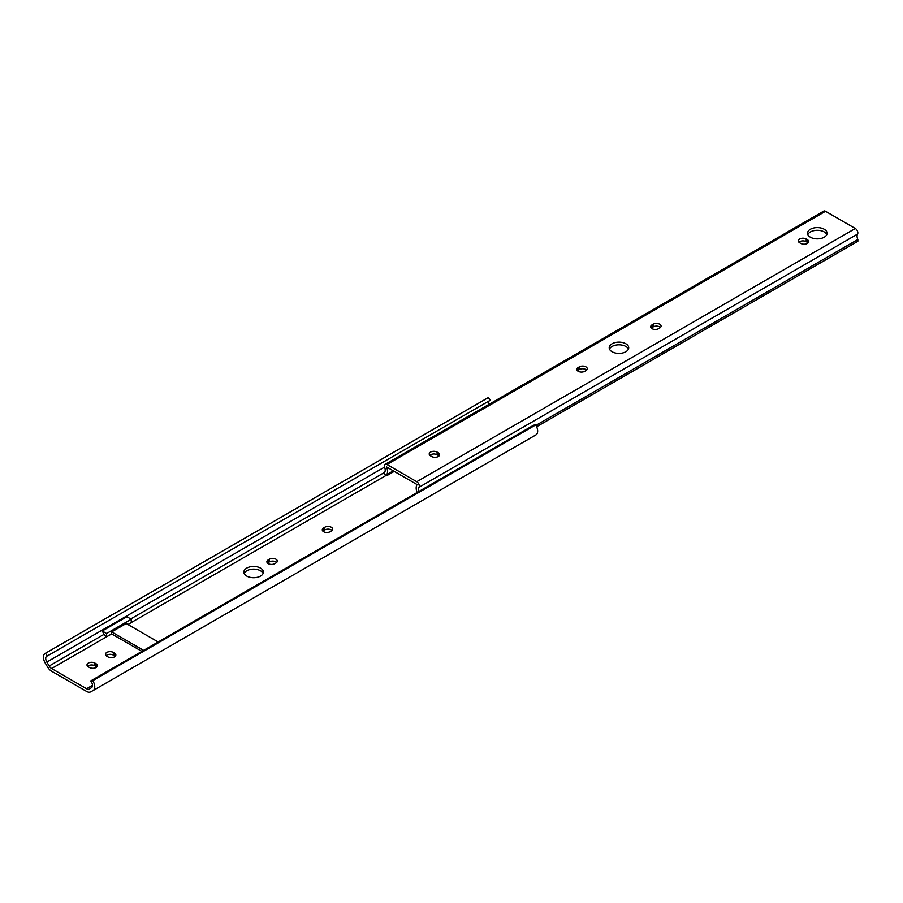 <?xml version="1.0" encoding="UTF-8"?>
<svg xmlns="http://www.w3.org/2000/svg" width="903" height="903" viewBox="0 0 903 903"><rect width="100%" height="100%" fill="white"/><g stroke="black" fill="none" stroke-linecap="round" stroke-linejoin="round"><path stroke-width="1.35" d="M263.123 573.439A9.764 5.632 0 0 0 260.549 570.798A9.764 5.632 0 0 0 251.011 569.353A9.764 5.632 0 0 0 244.16 573.439M246.745 576.08A9.764 5.632 180 0 1 243.878 572.096A9.764 5.632 180 0 1 249.905 566.892A9.764 5.632 180 0 1 260.549 568.111A9.764 5.632 180 0 1 263.405 572.096A9.764 5.632 180 0 1 257.378 577.299A9.764 5.632 180 0 1 246.745 576.08M276.679 562.445A4.628 2.675 0 0 0 275.946 561.903A4.628 2.675 0 0 0 269.41 561.903L268.247 562.569A4.628 2.675 0 0 0 267.514 563.122M275.946 559.217A4.628 2.675 180 0 1 277.3 561.102A4.628 2.675 180 0 1 275.946 562.987L274.783 563.664A4.628 2.675 180 0 1 269.749 564.24A4.628 2.675 180 0 1 266.893 561.779A4.628 2.675 180 0 1 268.247 559.883L269.41 559.217A4.628 2.675 180 0 1 275.946 559.217M332.033 530.479A4.628 2.675 0 0 0 331.311 529.937A4.628 2.675 0 0 0 324.775 529.937L323.613 530.603A4.628 2.675 0 0 0 322.879 531.156M331.311 527.25A4.628 2.675 180 0 1 332.665 529.135A4.628 2.675 180 0 1 331.311 531.032L330.148 531.698A4.628 2.675 180 0 1 325.114 532.273A4.628 2.675 180 0 1 322.258 529.813A4.628 2.675 180 0 1 323.613 527.928L324.775 527.25A4.628 2.675 180 0 1 331.311 527.25M127.944 624.526L131.285 622.596L131.285 619.244L126.928 616.726L102.231 630.994L104.116 634.312A4.933 2.844 60 0 0 106.531 636.829L111.667 633.929L141.906 651.379M113.338 652.429L114.5 653.095A4.628 2.675 180 0 1 115.855 654.98A4.628 2.675 180 0 1 113.01 657.452A4.628 2.675 180 0 1 107.965 656.876L106.802 656.199A4.628 2.675 180 0 1 105.448 654.314A4.628 2.675 180 0 1 108.304 651.842A4.628 2.675 180 0 1 113.338 652.429L113.338 655.104A4.628 2.675 0 0 0 106.08 655.657M94.883 663.084L96.045 663.75A4.628 2.675 180 0 1 97.4 665.635A4.628 2.675 180 0 1 94.555 668.107A4.628 2.675 180 0 1 89.51 667.52L88.347 666.854A4.628 2.675 180 0 1 86.993 664.969A4.628 2.675 180 0 1 89.848 662.497A4.628 2.675 180 0 1 94.883 663.084L94.883 665.759A4.628 2.675 0 0 0 87.625 666.312M86.586 688.741A5.023 2.901 -120 0 0 89.092 689.158L91.35 687.759A5.012 2.89 -120 0 0 91.429 687.725A5.012 2.89 -120 0 0 90.74 680.918L92.772 680.648A8.217 4.741 60 0 1 93.043 690.581A8.217 4.741 60 0 1 92.964 690.626L90.616 691.879A8.217 4.741 60 0 1 86.586 691.427L51.606 671.222A8.217 4.741 60 0 1 47.577 667.024L45.229 663.073A8.217 4.741 60 0 1 45.15 653.445A8.217 4.741 60 0 1 45.421 653.309L47.441 655.917A5.012 2.89 -120 0 0 46.764 656.142A5.012 2.89 -120 0 0 46.843 662.068L49.18 666.019A4.933 2.844 -120 0 0 51.606 668.536L86.586 688.741L92.467 685.343M46.843 662.068L384.588 467.077M90.74 680.918L533.65 425.2L535.682 424.941A8.217 4.741 60 0 1 535.953 434.874A8.217 4.741 60 0 1 535.874 434.919L93.122 690.535M96.779 666.978A4.628 2.675 0 0 0 96.045 666.437L94.883 665.759M115.234 656.323A4.628 2.675 0 0 0 114.5 655.781L113.338 655.104M92.772 680.648L535.682 424.941M47.441 655.917L490.363 400.21L488.331 397.591L45.421 653.309M489.144 400.909A5.012 2.89 -120 0 0 488.895 404.431M158.183 641.988L126.206 623.521L111.667 631.908L143.645 650.374M111.667 631.908L111.667 633.929M102.231 630.994L106.588 633.511L131.285 619.244M106.588 633.511L106.588 636.863M578.202 371.291A4.628 2.675 0 0 0 584.738 371.291L585.9 370.625A4.628 2.675 0 0 0 587.255 368.729A4.628 2.675 0 0 0 584.399 366.268A4.628 2.675 0 0 0 579.354 366.844L578.202 367.521A4.628 2.675 0 0 0 576.848 369.406A4.628 2.675 0 0 0 578.202 371.291M625.858 343.772A9.764 5.632 0 0 0 615.225 342.553A9.764 5.632 0 0 0 609.198 347.757A9.764 5.632 0 0 0 612.053 351.741A9.764 5.632 0 0 0 622.698 352.96A9.764 5.632 0 0 0 628.714 347.757A9.764 5.632 0 0 0 625.858 343.772M609.48 349.1A9.764 5.632 180 0 1 616.331 345.014A9.764 5.632 180 0 1 625.858 346.459A9.764 5.632 180 0 1 628.432 349.1M652.011 328.669A4.628 2.675 0 0 0 658.558 328.669L659.721 328.003A4.628 2.675 0 0 0 661.075 326.118A4.628 2.675 0 0 0 658.219 323.646A4.628 2.675 0 0 0 653.174 324.222L652.011 324.899A4.628 2.675 0 0 0 650.657 326.784A4.628 2.675 0 0 0 652.011 328.669M824.213 229.26A9.764 5.632 0 0 0 813.569 228.03A9.764 5.632 0 0 0 807.542 233.245A9.764 5.632 0 0 0 810.409 237.229A9.764 5.632 0 0 0 821.041 238.448A9.764 5.632 0 0 0 827.069 233.245A9.764 5.632 0 0 0 824.213 229.26M807.824 234.588A9.764 5.632 180 0 1 814.687 230.502A9.764 5.632 180 0 1 824.213 231.936A9.764 5.632 180 0 1 826.787 234.588M416.972 492.575L416.972 492.101A9.448 5.463 60 0 1 417.118 484.595L386.597 466.975A9.448 5.463 60 0 1 386.744 474.651L386.744 475.7L384.418 474.357L384.418 472.562A6.163 3.556 -120 0 0 384.712 467.494A3.589 2.077 60 0 1 385.163 464.323A3.589 2.077 60 0 1 386.958 464.492L416.757 481.705A3.589 2.077 60 0 1 419.003 487.293A6.163 3.556 -120 0 0 418.845 491.492M386.744 475.7L394.227 471.377M386.744 474.651L393.324 470.858M429.828 455.315A4.628 2.675 180 0 1 437.097 454.762L438.26 455.439A4.628 2.675 180 0 1 438.993 455.981M577.468 370.749A4.628 2.675 180 0 1 578.202 370.196L579.354 369.53A4.628 2.675 180 0 1 586.623 370.072M651.289 328.128A4.628 2.675 180 0 1 652.011 327.586L653.174 326.909A4.628 2.675 180 0 1 660.443 327.45M798.929 242.218A4.628 2.675 180 0 1 806.187 241.677L807.35 242.343A4.628 2.675 180 0 1 808.083 242.884M536.642 426.747L857.85 241.293L857.85 239.498L535.942 425.358M385.163 464.323L823.717 211.121A3.589 2.077 60 0 1 825.511 211.302L855.31 228.504A3.589 2.077 60 0 1 857.557 234.091A6.163 3.556 -120 0 0 857.85 239.498M431.724 456.534A4.628 2.675 0 0 0 436.759 457.11A4.628 2.675 0 0 0 439.614 454.638A4.628 2.675 0 0 0 438.26 452.753L437.097 452.087A4.628 2.675 0 0 0 432.063 451.5A4.628 2.675 0 0 0 429.207 453.972A4.628 2.675 0 0 0 430.562 455.857L431.724 456.534M800.814 243.438A4.628 2.675 0 0 0 805.848 244.013A4.628 2.675 0 0 0 808.704 241.552A4.628 2.675 0 0 0 807.35 239.656L806.187 238.99A4.628 2.675 0 0 0 801.153 238.415A4.628 2.675 0 0 0 798.297 240.875A4.628 2.675 0 0 0 799.652 242.76L800.814 243.438M131.285 622.539L386.179 475.373M51.606 668.536L106.531 636.829M130.743 618.927L384.565 472.393M49.18 666.019L104.116 634.312M324.775 527.25L324.775 529.937M323.613 527.928L323.613 530.603M269.41 559.217L269.41 561.903M268.247 559.883L268.247 562.569M114.5 653.095L114.5 655.781M96.045 663.75L96.045 666.437M419.003 487.293L857.557 234.091M416.757 481.705L855.31 228.504M386.958 464.492L825.511 211.302M807.35 242.343L807.35 239.656M806.187 241.677L806.187 238.99M653.174 326.909L653.174 324.222M652.011 327.586L652.011 324.899M579.354 369.53L579.354 366.844M578.202 370.196L578.202 367.521M438.26 455.439L438.26 452.753M437.097 454.762L437.097 452.087M93.043 690.581L535.953 434.874M45.15 653.445L488.06 397.726"/></g></svg>
